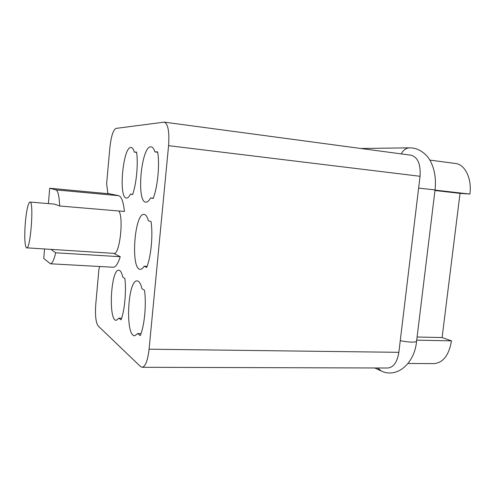 <?xml version="1.0" encoding="UTF-8"?>
<svg xmlns="http://www.w3.org/2000/svg" width="495" height="495" viewBox="0 0 495 495"><rect width="100%" height="100%" fill="white"/><g stroke="black" fill="none" stroke-linecap="round" stroke-linejoin="round"><path stroke-width="0.74" d="M420.045 176.288L168.572 145.666C169.507 131.689 168.065 123.843 164.26 122.129L411.036 155.213C417.799 157.169 420.806 164.192 420.045 176.288L398.859 352.329C397.244 362.185 393.55 367.414 387.771 368.014L142.133 367.296C145.431 366.591 147.745 360.558 149.082 349.198L398.859 352.329M48.399 203.612L49.698 188.249L109.81 193.842L107.898 193.44L106.623 183.744L109.871 147.689C111.127 136.366 113.163 129.938 115.978 128.403L164.26 122.129M142.133 367.296L140.493 366.535L98.103 325.883C95.789 322.443 95.015 315.154 95.789 304.017L98.957 268.797L99.786 266.502M435.012 190.092L469.904 194.077L460.034 193.366L442.097 337.559L451.502 340.857C448.971 355.193 443.136 362.779 433.997 363.621L408.035 363.472M429.808 160.089L455.505 163.492C465.04 164.377 472.038 178.621 469.904 194.077M416.71 340.152L451.502 340.857M51.103 249.474L55.7 252.797C53.918 260.098 52.167 263.767 50.447 263.786L43.752 258.489L44.55 249.065M124.87 278.425L122.748 277.144C121.758 272.677 120.458 270.363 118.85 270.208C110.843 268.853 108.102 320.896 116.251 320.327L118.955 318.155L121.028 319.85C124.641 310.736 126.448 291.345 124.87 278.425M136.583 152.083L134.312 152.107C133.495 149.205 132.456 147.665 131.2 147.491C123.02 145.728 118.181 198.254 126.485 198.074C127.766 198.167 129.077 196.849 130.426 194.12L132.648 194.541C136.465 183.558 138.322 163.672 136.583 152.083M144.528 290.287L141.985 288.752C140.747 283.697 139.151 281.08 137.195 280.906C127.636 279.446 124.975 336.365 134.702 335.752L137.752 333.568L140.233 335.61C144.484 325.865 146.514 304.598 144.528 290.287M157.645 151.872L154.916 151.903C153.92 148.748 152.677 147.065 151.173 146.86C141.372 144.856 135.97 202.276 145.901 202.177C147.423 202.288 148.983 200.871 150.567 197.926L153.233 198.427C157.738 186.448 159.829 164.581 157.645 151.872M151.043 221.543L148.407 220.782C147.287 216.723 145.858 214.601 144.125 214.409C134.405 212.683 130.414 269.664 140.283 269.311C141.551 269.367 142.826 268.327 144.119 266.192L146.687 267.473C151.068 256.633 153.122 235.069 151.043 221.543M168.572 145.666L149.082 349.198M109.81 193.842L118.695 195.686C121.479 196.484 123.391 201.743 124.431 211.464L59.709 206C59.19 195.995 57.946 190.624 55.978 189.888L118.695 195.686M26.656 247.958C30.591 249.604 34.112 200.995 29.985 202.04C28.067 203.16 26.501 210.177 25.288 223.09C24.335 236.641 24.688 244.883 26.334 247.809L113.986 253.391C119.536 255.129 123.886 218.499 118.942 211M113.708 253.372L120.266 256.713C117.996 263.748 115.651 267.257 113.237 267.238L50.447 263.786M460.034 193.366L434.963 190.507M417.093 337.008L442.097 337.559M147.102 266.366L144.119 266.192M153.32 198.179L150.567 197.926M157.701 152.231L154.916 151.903M140.988 333.636L137.752 333.568M132.716 194.337L130.426 194.12M136.62 152.373L134.312 152.107M121.603 318.229L118.955 318.155M55.7 252.797L120.266 256.713M29.985 202.04L54.592 204.138L59.709 206M49.698 188.249L55.978 189.888M416.604 341.043L416.549 341.47C414.643 362.854 397.584 378.545 381.509 371.145L377.654 367.989M435.025 189.975L416.549 341.47C414.098 342.546 408.672 342.293 400.263 340.696M418.621 188.1L435.031 189.919C436.188 179.666 434.87 170.49 431.065 162.385C427.915 155.294 419.649 147.788 409.841 147.844C406.092 147.962 403.233 149.979 401.272 153.908M374.752 367.977L380.37 370.613M409.365 147.85L360.836 148.488"/></g></svg>
